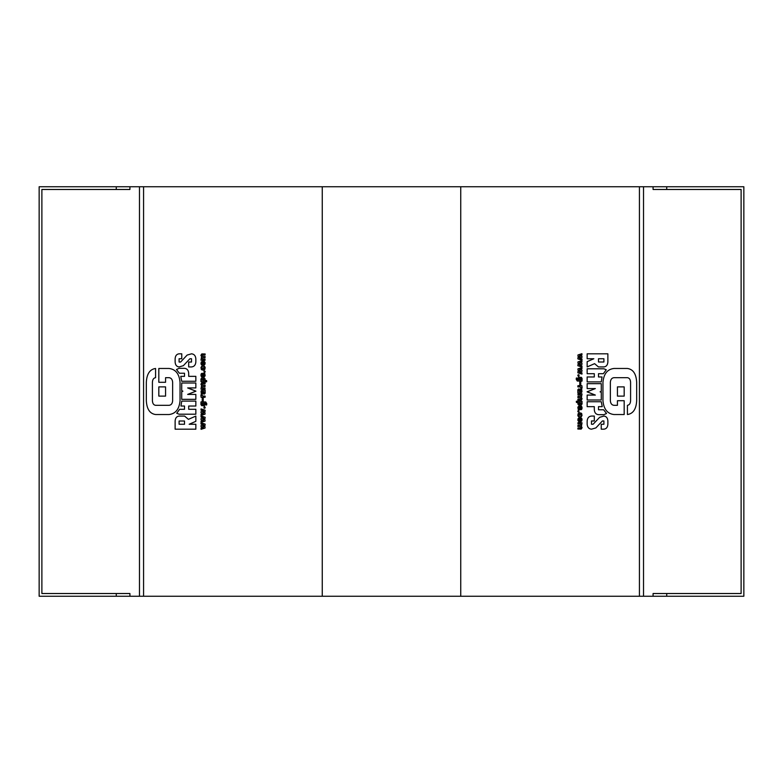 <?xml version="1.0" encoding="UTF-8"?>
<svg xmlns="http://www.w3.org/2000/svg" width="783" height="783" viewBox="0 0 783 783"><rect width="100%" height="100%" fill="white"/><g stroke="black" fill="none" stroke-linecap="round" stroke-linejoin="round"><path stroke-width="1.17" d="M639.427 186.746L639.427 596.255L139.482 596.255L139.482 186.746L653.081 186.746L653.081 189.476L666.725 189.476L666.725 186.746L743.85 186.746L743.85 596.255L653.081 596.255L653.081 593.524L741.119 593.524L741.119 189.476L666.725 189.476M143.573 596.255L143.573 186.746M653.081 596.255L639.427 596.255M129.919 189.476L41.881 189.476L41.881 593.524L116.275 593.524L116.275 596.255L39.15 596.255L39.15 186.746L129.919 186.746L129.919 189.476M116.275 189.476L116.275 186.746M116.275 596.255L129.919 596.255L129.919 593.524L116.275 593.524M666.725 593.524L666.725 596.255M666.725 186.746L653.081 186.746M203.502 417.799L201.084 417.124L201.016 415.871L205.156 417.29L205.038 418.455L202.866 419.159L205.038 419.776L205.038 421.107L201.065 422.37L201.084 421.088L203.521 420.442L201.084 419.757L200.967 418.709L203.531 417.838L201.084 417.124L201.016 415.871L205.156 417.29L205.038 418.455L202.866 419.159L205.038 419.776L205.038 421.107L201.065 422.37L201.084 421.088L203.521 420.442L201.084 419.757L200.967 418.709L203.502 417.799M200.967 410.018L201.123 408.912L205.038 410.184L205.038 411.515L202.866 412.22L205.038 412.837L205.038 414.168L201.065 415.43L201.084 414.148L203.521 413.502L201.084 412.807L200.967 411.77L203.531 410.899L201.084 410.184L201.016 408.922L205.156 410.351L205.038 411.515L202.866 412.22L205.038 412.837L205.038 414.168L201.065 415.43L201.084 414.148L203.521 413.502L201.084 412.807L200.967 411.77L203.531 410.899L200.967 410.018M205.704 404.801L205.606 403.529L204.774 403.079L205.068 404.488L204.383 405.672L201.681 405.682L200.937 404.566L200.967 401.982L205.518 401.933L206.712 403.431L206.595 405.007L205.723 404.919L205.606 403.529L204.774 403.079L205.068 404.488L204.383 405.672L201.681 405.682L200.937 404.566L201.104 401.836L205.821 402.051L206.79 404.204L206.595 405.007L205.704 404.801M201.877 403.891L203.022 404.742L204.177 403.881L203.688 403.157L202.073 403.343L201.945 404.243L203.032 404.742L204.03 404.351L203.776 403.186L202.366 403.167L201.877 403.891M200.908 395.112L202.024 394.661L202.582 396.022L205.019 396.061L205.156 397.157L201.104 397.314L201.172 394.495L202.112 394.701L202.582 396.022L205.156 396.208L205.019 397.314L201.104 397.314L200.908 395.112M203.345 393.976L202.621 391.353L201.897 391.833L202.131 394.006L201.251 393.467L201.074 391.06L201.867 390.179L205.019 390.1L205.195 393.027L204.392 394.094L203.012 393.673L202.621 391.353L201.897 391.833L202.131 394.006L201.476 393.741L201.074 391.06L202.19 390.11L205.156 390.257L205.107 393.369L203.345 393.976M204.363 392.263L203.355 391.402L203.492 392.665L204.363 392.263L203.404 391.353L203.492 392.665L204.363 392.263M200.898 379.461L201.72 377.925L204.069 377.768L205.195 379.05L204.813 380.509L206.555 380.538L206.692 381.634L200.967 381.634L201.221 378.385L204.079 377.768L205.195 379.05L204.813 380.509L206.555 380.538L206.555 381.781L201.104 381.781L200.898 379.461M201.897 379.745L203.051 380.528L204.216 379.755L203.042 378.913L201.975 380.078L203.893 380.342L203.619 378.992L201.897 379.745M203.815 375.967L203.981 374.391L202.719 376.848L201.339 376.574L201.456 373.511L202.288 373.246L202.141 375.771L203.374 373.276L204.794 373.54L205.146 375.811L204.001 377.014L204.246 374.577L202.963 376.633L201.877 376.926L200.986 375.85L201.065 374.108L202.288 373.246L202.161 375.771L203.14 373.491L204.549 373.315L205.146 375.811L204.001 377.014L203.815 375.967M203.57 367.09L203.766 366.053L204.852 366.698L204.892 369.263L203.688 370.095L201.769 369.86L200.928 367.658L202.288 366.013L202.014 368.529L204.089 368.529L203.864 366.033L205.166 367.452L204.892 369.263L203.032 370.163L201.211 369.273L201.437 366.493L202.435 366.141L201.877 368.049L202.366 368.803L204.089 368.529L203.57 367.09M201.857 365.123L200.967 363.899L201.241 362L202.484 361.198L204.471 361.589L205.117 364.007L203.551 365.358L201.348 364.682L201.241 362L203.365 361.169L205.146 362.627L204.383 365.035L201.857 365.123M204.226 363.263L203.042 362.412L201.877 363.283L203.042 364.144L204.069 363.762L204.069 362.774L202.161 362.646L202.464 364.066L204.226 363.263M201.877 355.756L202.347 356.422L205.156 356.608L205.019 357.694L202.259 357.762L201.877 358.389L202.464 359.094L205.019 359.094L205.019 360.346L200.967 360.2L201.574 356.608L200.898 355.296L201.818 353.896L205.156 353.975L205.019 355.071L202.259 355.13L201.877 355.756L202.347 356.422L205.156 356.608L205.019 357.694L202.259 357.762L201.877 358.389L202.464 359.094L205.019 359.094L205.019 360.346L200.967 360.2L201.574 356.608L200.898 355.296L201.818 353.896L205.156 353.975L205.019 355.071L202.259 355.13L201.877 355.756M205.126 372.052L204.167 372.424L203.972 371.132L204.794 370.966L205.195 371.71L204.167 372.424L204.246 370.917L205.126 372.052M201.877 384.639L202.347 385.305L205.156 385.49L205.019 386.577L202.259 386.645L201.877 387.282L202.464 387.986L205.019 387.986L205.019 389.229L200.967 389.082L201.574 385.49L200.898 384.179L201.818 382.779L205.156 382.858L205.019 383.954L202.259 384.022L201.877 384.639L202.347 385.305L205.156 385.49L205.019 386.577L202.259 386.645L201.877 387.282L202.464 387.986L205.019 387.986L205.019 389.229L200.967 389.082L201.574 385.49L200.898 384.179L201.818 382.779L205.156 382.858L205.019 383.954L202.259 384.022L201.877 384.639M203.091 401.141L202.239 400.994L202.386 398.028L203.228 398.175L203.228 400.994L202.239 400.994L202.239 398.175L203.091 398.028L203.091 401.141M205.126 407.874L203.972 408.09L203.972 406.945L204.794 406.778L205.195 407.522L204.696 408.295L203.972 408.09L204.48 406.7L205.126 407.874M158.822 368.47L169.069 368.47C175.617 369.263 179.278 373.873 180.041 382.29L180.041 400.71C179.278 409.127 175.617 413.737 169.069 414.53L155.572 414.53C149.856 413.718 146.773 409.108 146.333 400.71L146.333 382.29C146.773 373.892 149.856 369.282 155.572 368.47L155.572 377.68C153.634 377.954 152.587 379.481 152.411 382.29L152.411 400.71C152.587 403.509 153.634 405.046 155.572 405.32L169.069 405.32C171.223 405.056 172.417 403.519 172.642 400.71L172.642 382.29C172.417 379.481 171.223 377.944 169.069 377.68L165.565 377.68L165.565 382.29L158.822 382.29L158.822 368.47L169.069 368.47C175.617 369.263 179.278 373.873 180.041 382.29L180.041 400.71C179.278 409.127 175.617 413.737 169.069 414.53L155.572 414.53C149.856 413.718 146.773 409.108 146.333 400.71L146.333 382.29C146.773 373.892 149.856 369.282 155.572 368.47L155.572 377.68C153.634 377.954 152.587 379.491 152.411 382.29L152.411 400.71C152.587 403.509 153.634 405.046 155.572 405.32L169.069 405.32C171.223 405.056 172.417 403.519 172.642 400.71L172.642 382.29C172.417 379.481 171.223 377.944 169.069 377.68L165.565 377.68L165.565 382.29L158.822 382.29L158.822 368.47M188.409 419.345L195.848 416.086L195.848 421.332L189.163 424.259L195.848 424.259L195.848 429.182L175.128 429.182L175.128 421.009C175.343 417.975 176.664 416.341 179.092 416.086L184.592 416.086L188.409 419.345L195.848 416.086L195.848 421.332L189.163 424.259L195.848 424.259L195.848 429.182L175.128 429.182L175.128 421.009C175.343 417.985 176.664 416.341 179.092 416.086L184.592 416.086L188.409 419.345M184.514 421.009L179.092 421.009L179.092 424.259L184.514 424.259L184.514 421.009L179.092 421.009L179.092 424.259L184.514 424.259L184.514 421.009M195.916 391.216L187.646 394.426L195.848 394.426L195.848 399.34L181.725 399.34L181.725 391.657L182.909 391.167L181.725 390.688L181.725 383.004L195.848 383.004L195.848 387.918L187.646 387.918L195.916 391.138L187.646 394.426L195.848 394.426L195.848 399.34L181.725 399.34L181.725 391.657L182.909 391.167L181.725 390.688L181.725 383.004L195.848 383.004L195.848 387.918L187.646 387.918L195.916 391.216M191.541 366.943L188.693 366.943L188.693 362.03L191.512 362.03L191.512 358.741L189.907 358.741L183.359 365.681L179.092 366.943C176.674 366.689 175.353 365.044 175.128 362.03L175.128 358.741C175.353 355.717 176.674 354.082 179.092 353.818L181.764 353.818L181.764 358.741L179.092 358.741L179.092 362.03L180.628 362.03L187.117 355.081L191.512 353.818C194.115 354.063 195.554 355.697 195.848 358.741L195.838 362.069C195.544 365.064 194.115 366.689 191.541 366.943L188.693 366.943L188.693 362.03L191.512 362.03L191.512 358.741L189.907 358.741L183.359 365.681L179.092 366.943C176.664 366.679 175.343 365.044 175.128 362.03L175.128 358.741C175.343 355.717 176.674 354.082 179.092 353.818L181.764 353.818L181.764 358.741L179.092 358.741L179.092 362.03L180.628 362.03L187.117 355.081L191.512 353.818C194.115 354.063 195.564 355.707 195.848 358.741L195.838 362.069C195.544 365.064 194.115 366.689 191.541 366.943M188.693 376.349L195.848 376.349L195.848 381.262L181.705 381.262L180.775 376.349L184.514 376.349L184.514 373.237L179.395 373.237L176.469 369.517L179.092 368.323L184.514 368.323C187.029 368.568 188.429 370.202 188.693 373.237L188.693 376.349L195.848 376.349L195.848 381.262L181.705 381.262L180.775 376.349L184.514 376.349L184.514 373.237L179.395 373.237L176.469 369.517L179.092 368.323L184.514 368.323C187.029 368.568 188.429 370.212 188.693 373.237L188.693 376.349M195.848 401.111L195.848 406.034L188.693 406.034L188.693 409.284L195.848 409.284L195.848 414.207L179.092 414.207L176.723 413.248L179.659 409.284L184.514 409.284L184.514 406.034L180.971 406.034L181.725 401.111L195.848 401.111L195.848 406.034L188.693 406.034L188.693 409.284L195.848 409.284L195.848 414.207L179.092 414.207L176.723 413.248L179.659 409.284L184.514 409.284L184.514 406.034L180.971 406.034L181.725 401.111L195.848 401.111M158.822 386.89L165.565 386.89L165.565 396.11L158.822 396.11L158.822 386.89L165.565 386.89L165.565 396.11L158.822 396.11L158.822 386.89M200.967 423.906L201.123 422.8L205.038 424.073L205.038 425.404L202.866 426.099L205.038 426.725L205.038 428.047L201.065 429.309L201.084 428.037L203.521 427.391L201.084 426.696L200.967 425.658L203.531 424.778L201.084 424.073L201.016 422.81L205.156 424.239L205.038 425.404L202.866 426.099L205.038 426.725L205.038 428.047L201.065 429.309L201.084 428.037L203.521 427.391L201.084 426.696L200.967 425.658L203.531 424.778L200.967 423.906M579.498 365.201L581.916 365.876L581.984 367.129L577.844 365.71L577.962 364.545L580.134 363.841L577.962 363.224L577.962 361.893L581.935 360.63L581.916 361.912L579.479 362.558L581.916 363.243L582.033 364.291L579.469 365.162L581.916 365.876L581.984 367.129L577.844 365.71L577.962 364.545L580.134 363.841L577.962 363.224L577.962 361.893L581.935 360.63L581.916 361.912L579.479 362.558L581.916 363.243L582.033 364.291L579.498 365.201M582.033 372.982L581.877 374.088L577.962 372.816L577.962 371.485L580.134 370.78L577.962 370.163L577.962 368.832L581.935 367.57L581.916 368.852L579.479 369.498L581.916 370.193L582.033 371.23L579.469 372.101L581.916 372.816L581.984 374.078L577.844 372.649L577.962 371.485L580.134 370.78L577.962 370.163L577.962 368.832L581.935 367.57L581.916 368.852L579.479 369.498L581.916 370.193L582.033 371.23L579.469 372.101L582.033 372.982M577.296 378.199L577.394 379.471L578.226 379.921L577.932 378.512L578.617 377.328L581.319 377.318L582.063 378.434L582.033 381.018L577.482 381.067L576.288 379.569L576.405 377.993L577.277 378.081L577.394 379.471L578.226 379.921L577.932 378.512L578.617 377.328L581.319 377.318L582.063 378.434L581.896 381.164L577.179 380.949L576.21 378.796L576.405 377.993L577.296 378.199M581.123 379.109L579.978 378.258L578.823 379.119L579.312 379.843L580.927 379.657L581.055 378.757L579.968 378.258L578.97 378.649L579.224 379.814L580.634 379.833L581.123 379.109M582.092 387.888L580.976 388.339L580.418 386.978L577.981 386.939L577.844 385.843L581.896 385.686L581.828 388.505L580.888 388.299L580.418 386.978L577.844 386.792L577.981 385.686L581.896 385.686L582.092 387.888M579.655 389.024L580.379 391.647L581.103 391.167L580.869 388.994L581.749 389.533L581.926 391.94L581.133 392.821L577.981 392.9L577.805 389.973L578.608 388.906L579.988 389.327L580.379 391.647L581.103 391.167L580.869 388.994L581.524 389.259L581.926 391.94L580.81 392.89L577.844 392.743L577.893 389.631L579.655 389.024M578.637 390.737L579.645 391.598L579.508 390.335L578.637 390.737L579.596 391.647L579.508 390.335L578.637 390.737M582.102 403.539L581.28 405.075L578.931 405.232L577.805 403.95L578.187 402.491L576.445 402.462L576.308 401.366L582.033 401.366L581.779 404.615L578.921 405.232L577.805 403.95L578.187 402.491L576.445 402.462L576.445 401.219L581.896 401.219L582.102 403.539M581.103 403.255L579.949 402.472L578.784 403.245L579.958 404.087L581.025 402.922L579.107 402.658L579.381 404.008L581.103 403.255M579.185 407.033L579.019 408.609L580.281 406.152L581.661 406.426L581.544 409.489L580.712 409.754L580.859 407.229L579.626 409.724L578.206 409.46L577.854 407.189L578.999 405.986L578.754 408.423L580.037 406.367L581.123 406.074L582.014 407.15L581.935 408.892L580.712 409.754L580.839 407.229L579.86 409.509L578.451 409.685L577.854 407.189L578.999 405.986L579.185 407.033M579.43 415.91L579.234 416.947L578.148 416.302L578.108 413.737L579.312 412.905L581.231 413.14L582.072 415.342L580.712 416.987L580.986 414.471L578.911 414.471L579.136 416.967L577.834 415.548L578.108 413.737L579.968 412.837L581.789 413.727L581.563 416.507L580.565 416.859L581.123 414.951L580.634 414.197L578.911 414.471L579.43 415.91M581.143 417.877L582.033 419.101L581.759 421L580.516 421.802L578.529 421.411L577.883 418.993L579.449 417.642L581.652 418.318L581.759 421L579.635 421.831L577.854 420.373L578.617 417.965L581.143 417.877M578.774 419.737L579.958 420.588L581.123 419.717L579.958 418.856L578.931 419.238L578.931 420.226L580.839 420.354L580.536 418.934L578.774 419.737M581.123 427.244L580.653 426.578L577.844 426.392L577.981 425.306L580.741 425.238L581.123 424.611L580.536 423.906L577.981 423.906L577.981 422.654L582.033 422.8L581.426 426.392L582.102 427.704L581.182 429.104L577.844 429.025L577.981 427.929L580.741 427.87L581.123 427.244L580.653 426.578L577.844 426.392L577.981 425.306L580.741 425.238L581.123 424.611L580.536 423.906L577.981 423.906L577.981 422.654L582.033 422.8L581.426 426.392L582.102 427.704L581.182 429.104L577.844 429.025L577.981 427.929L580.741 427.87L581.123 427.244M577.874 410.948L578.833 410.576L579.029 411.868L578.206 412.034L577.805 411.29L578.833 410.576L578.754 412.083L577.874 410.948M581.123 398.361L580.653 397.695L577.844 397.51L577.981 396.423L580.741 396.355L581.123 395.718L580.536 395.014L577.981 395.014L577.981 393.771L582.033 393.918L581.426 397.51L582.102 398.821L581.182 400.221L577.844 400.142L577.981 399.046L580.741 398.978L581.123 398.361L580.653 397.695L577.844 397.51L577.981 396.423L580.741 396.355L581.123 395.718L580.536 395.014L577.981 395.014L577.981 393.771L582.033 393.918L581.426 397.51L582.102 398.821L581.182 400.221L577.844 400.142L577.981 399.046L580.741 398.978L581.123 398.361M579.909 381.859L580.761 382.006L580.614 384.972L579.772 384.825L579.772 382.006L580.761 382.006L580.761 384.825L579.909 384.972L579.909 381.859M577.874 375.126L579.029 374.91L579.029 376.055L578.206 376.222L577.805 375.478L578.304 374.705L579.029 374.91L578.52 376.3L577.874 375.126M624.178 414.53L613.931 414.53C607.383 413.737 603.722 409.127 602.959 400.71L602.959 382.29C603.722 373.873 607.383 369.263 613.931 368.47L627.428 368.47C633.144 369.282 636.227 373.892 636.667 382.29L636.667 400.71C636.227 409.108 633.144 413.718 627.428 414.53L627.428 405.32C629.366 405.046 630.413 403.519 630.589 400.71L630.589 382.29C630.413 379.491 629.366 377.954 627.428 377.68L613.931 377.68C611.777 377.944 610.583 379.481 610.358 382.29L610.358 400.71C610.583 403.519 611.777 405.056 613.931 405.32L617.435 405.32L617.435 400.71L624.178 400.71L624.178 414.53L613.931 414.53C607.383 413.737 603.722 409.127 602.959 400.71L602.959 382.29C603.722 373.873 607.383 369.263 613.931 368.47L627.428 368.47C633.144 369.282 636.227 373.892 636.667 382.29L636.667 400.71C636.227 409.108 633.144 413.718 627.428 414.53L627.428 405.32C629.366 405.046 630.413 403.509 630.589 400.71L630.589 382.29C630.413 379.491 629.366 377.954 627.428 377.68L613.931 377.68C611.777 377.944 610.583 379.481 610.358 382.29L610.358 400.71C610.583 403.519 611.777 405.056 613.931 405.32L617.435 405.32L617.435 400.71L624.178 400.71L624.178 414.53M594.591 363.655L587.152 366.914L587.152 361.668L593.837 358.741L587.152 358.741L587.152 353.818L607.872 353.818L607.872 361.991C607.657 365.025 606.336 366.659 603.908 366.914L598.408 366.914L594.591 363.655L587.152 366.914L587.152 361.668L593.837 358.741L587.152 358.741L587.152 353.818L607.872 353.818L607.872 361.991C607.657 365.015 606.336 366.659 603.908 366.914L598.408 366.914L594.591 363.655M598.486 361.991L603.908 361.991L603.908 358.741L598.486 358.741L598.486 361.991L603.908 361.991L603.908 358.741L598.486 358.741L598.486 361.991M587.084 391.784L595.354 388.574L587.152 388.574L587.152 383.66L601.275 383.66L601.275 391.343L600.091 391.833L601.275 392.312L601.275 399.996L587.152 399.996L587.152 395.082L595.354 395.082L587.084 391.862L595.354 388.574L587.152 388.574L587.152 383.66L601.275 383.66L601.275 391.343L600.091 391.833L601.275 392.312L601.275 399.996L587.152 399.996L587.152 395.082L595.354 395.082L587.084 391.784M591.459 416.057L594.307 416.057L594.307 420.97L591.488 420.97L591.488 424.259L593.093 424.259L599.641 417.319L603.908 416.057C606.326 416.311 607.647 417.956 607.872 420.97L607.872 424.259C607.647 427.283 606.326 428.918 603.908 429.182L601.236 429.182L601.236 424.259L603.908 424.259L603.908 420.97L602.372 420.97L595.883 427.919L591.488 429.182C588.885 428.937 587.446 427.303 587.152 424.259L587.162 420.931C587.456 417.936 588.885 416.311 591.459 416.057L594.307 416.057L594.307 420.97L591.488 420.97L591.488 424.259L593.093 424.259L599.641 417.319L603.908 416.057C606.336 416.321 607.657 417.956 607.872 420.97L607.872 424.259C607.657 427.283 606.326 428.918 603.908 429.182L601.236 429.182L601.236 424.259L603.908 424.259L603.908 420.97L602.372 420.97L595.883 427.919L591.488 429.182C588.885 428.937 587.436 427.293 587.152 424.259L587.162 420.931C587.456 417.936 588.885 416.311 591.459 416.057M594.307 406.651L587.152 406.651L587.152 401.738L601.295 401.738L602.225 406.651L598.486 406.651L598.486 409.763L603.605 409.763L606.531 413.483L603.908 414.677L598.486 414.677C595.971 414.432 594.571 412.798 594.307 409.763L594.307 406.651L587.152 406.651L587.152 401.738L601.295 401.738L602.225 406.651L598.486 406.651L598.486 409.763L603.605 409.763L606.531 413.483L603.908 414.677L598.486 414.677C595.971 414.432 594.571 412.788 594.307 409.763L594.307 406.651M587.152 381.889L587.152 376.966L594.307 376.966L594.307 373.716L587.152 373.716L587.152 368.793L603.908 368.793L606.277 369.752L603.341 373.716L598.486 373.716L598.486 376.966L602.029 376.966L601.275 381.889L587.152 381.889L587.152 376.966L594.307 376.966L594.307 373.716L587.152 373.716L587.152 368.793L603.908 368.793L606.277 369.752L603.341 373.716L598.486 373.716L598.486 376.966L602.029 376.966L601.275 381.889L587.152 381.889M624.178 396.11L617.435 396.11L617.435 386.89L624.178 386.89L624.178 396.11L617.435 396.11L617.435 386.89L624.178 386.89L624.178 396.11M582.033 359.094L581.877 360.2L577.962 358.927L577.962 357.596L580.134 356.901L577.962 356.275L577.962 354.953L581.935 353.691L581.916 354.963L579.479 355.609L581.916 356.304L582.033 357.342L579.469 358.223L581.916 358.927L581.984 360.19L577.844 358.761L577.962 357.596L580.134 356.901L577.962 356.275L577.962 354.953L581.935 353.691L581.916 354.963L579.479 355.609L581.916 356.304L582.033 357.342L579.469 358.223L582.033 359.094M129.919 596.255L141.527 596.255M141.527 186.746L129.919 186.746M322.253 596.255L322.253 186.746M460.747 186.746L460.747 596.255M643.518 596.255L643.518 186.746"/></g></svg>
